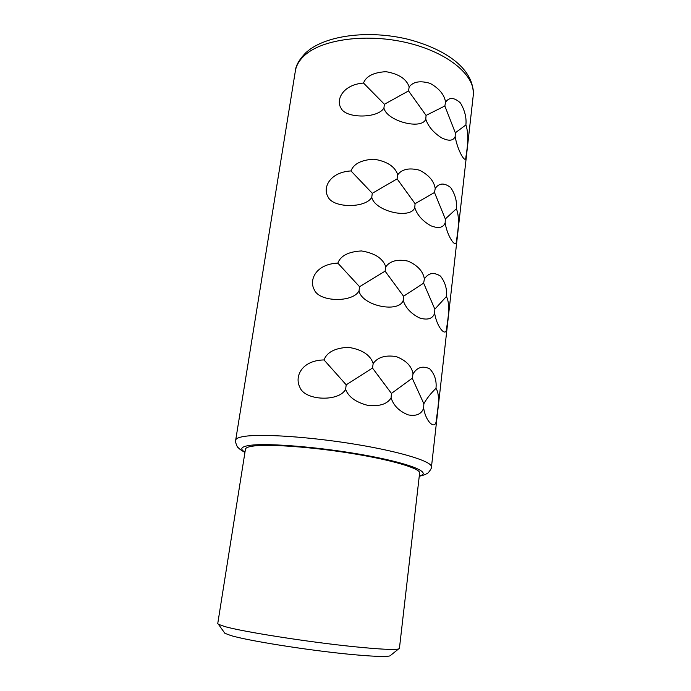 <?xml version="1.0" encoding="UTF-8"?>
<svg xmlns="http://www.w3.org/2000/svg" width="691" height="691" viewBox="0 0 691 691"><rect width="100%" height="100%" fill="white"/><g stroke="black" fill="none" stroke-linecap="round" stroke-linejoin="round"><path stroke-width="1.04" d="M373.175 363.552C377.683 357.212 385.371 354.889 396.219 356.591C406.109 360.417 411.706 366.178 413.028 373.866C417.174 367.232 422.737 365.548 429.724 368.821C434.691 374.168 436.781 380.681 435.978 388.368C440.711 395.321 437.394 411.18 436.358 419.541C435.961 431.063 425.751 422.296 423.661 408.087C421.484 414.168 416.302 416.431 408.113 414.868C399.225 411.266 393.542 405.591 391.089 397.835C387.383 404.088 379.592 406.602 367.733 405.367C355.727 402.188 348.35 396.815 345.621 389.258C339.324 401.981 304.705 400.901 299.868 387.271C294.288 376.655 301.63 360.365 324.019 359.933C326.886 352.255 334.954 348.048 348.238 347.305C362.041 349.499 370.359 354.915 373.175 363.552L372.484 368.044L391.443 393.429L412.242 378.236L413.028 373.866M385.759 266.847C390.13 260.87 397.575 258.97 408.105 261.138C417.684 265.422 423.117 271.364 424.386 278.957C428.385 272.876 433.741 271.917 440.452 276.072C445.203 282.196 447.189 289.011 446.412 296.508C450.834 305.059 447.569 320.771 446.654 328.052C446.369 338.348 436.712 327.102 434.665 313.282C432.592 318.776 427.608 320.356 419.713 318.015C411.119 313.8 405.617 307.936 403.216 300.412C398.871 313.515 361.816 305.733 359.018 290.885C352.946 302.788 319.112 302.226 314.284 289.71C308.739 279.967 315.917 264.022 337.83 263.124C340.603 255.739 348.48 251.679 361.436 250.945C374.893 253.156 383.004 258.451 385.759 266.847L385.094 271.157L403.544 296.24L423.635 283.146L424.386 278.957M397.74 174.745C401.981 169.114 409.21 167.593 419.428 170.185C428.722 174.883 433.983 180.982 435.226 188.479C439.087 182.908 444.244 182.605 450.687 187.563C455.239 194.387 457.131 201.47 456.371 208.794C460.508 218.779 457.295 234.344 456.492 240.641C456.319 249.797 447.163 236.313 445.159 222.856C443.181 227.814 438.379 228.773 430.761 225.724C422.451 220.965 417.122 214.927 414.773 207.62C410.609 219.712 374.565 211.196 371.767 197.237C365.902 208.397 332.829 208.302 328 196.814C322.516 187.874 329.521 172.258 350.976 170.927C353.671 163.819 361.35 159.906 374.004 159.18C387.133 161.4 395.045 166.583 397.74 174.745L397.1 178.883L415.075 203.681L434.492 192.495L435.226 188.479M409.167 86.928C413.278 81.616 420.301 80.441 430.234 83.412C439.251 88.491 444.365 94.727 445.565 102.121C449.297 97.016 454.272 97.31 460.474 103.002C464.827 110.474 466.641 117.79 465.889 124.941C469.768 136.231 466.606 151.649 465.907 157.038C465.829 165.149 457.14 149.627 455.179 136.516C453.287 140.981 448.666 141.37 441.307 137.682C433.257 132.422 428.083 126.246 425.786 119.137C421.804 130.297 386.718 121.132 383.92 107.995C378.253 118.463 345.897 118.792 341.086 108.254C335.645 100.048 342.503 84.751 363.509 83.041L384.412 104.281L408.545 90.91L409.167 86.928C406.533 78.999 398.811 73.911 385.993 71.683C373.641 72.391 366.144 76.174 363.509 83.041M253.044 446.092C248.199 446.766 245.668 447.794 245.452 449.176L217.751 623.532L218.451 624.318L224.696 626.521C242.282 631.669 308.091 642.043 353.714 646.664C379.299 649.246 394.241 650.015 398.534 648.987L399.415 648.417L419.618 473.033C420.577 468.602 392.851 460.171 352.479 453.572C312.168 446.956 268.635 443.855 253.044 446.092M224.169 632.325L224.851 633.276L230.699 635.487C247.11 640.574 306.899 650.162 348.584 654.187C371.991 656.441 385.785 657.011 389.957 655.889L390.864 655.163M324.019 359.933L346.208 384.835L372.484 368.044M412.242 378.236L423.851 403.751C426.831 398.387 430.873 393.257 435.978 388.368M423.661 408.087L423.851 403.751M391.089 397.835L391.443 393.429M345.621 389.258L346.208 384.835M337.83 263.124L359.57 286.713L385.094 271.157M423.635 283.146L434.838 309.171L446.412 296.508M434.665 313.282L434.838 309.171M403.216 300.412L403.544 296.24M359.018 290.885L359.57 286.713M350.976 170.927L372.294 193.307L397.1 178.883M434.492 192.495L445.315 218.952L456.371 208.794M445.159 222.856L445.315 218.952M414.773 207.62L415.075 203.681M371.767 197.237L372.294 193.307M408.545 90.91L426.071 115.406L444.857 105.982L445.565 102.121M444.857 105.982L455.317 132.81L465.889 124.941M455.179 136.516L455.317 132.81M425.786 119.137L426.071 115.406M383.92 107.995L384.412 104.281M306.649 51.989C325.608 35.215 368.873 29.722 408.156 39.309C446.973 49.553 474.527 69.584 473.249 95.41C475.849 76.347 449.349 53.095 408.597 43.101C367.94 32.987 322.481 39.007 304.774 55.237L303.461 56.455C298.892 60.963 296.189 65.826 295.351 71.043C295.739 65.533 299.307 59.348 306.053 52.516M295.351 71.043L235.683 440.15C235.916 438.647 238.352 437.472 242.982 436.626L243.854 436.479C260.965 433.568 310.034 436.79 355.71 444.339C401.462 451.862 432.609 461.7 431.46 466.969L473.249 95.41M244.985 452.113C239.717 449.055 240.978 446.852 248.777 445.522L249.589 445.401C267.382 442.706 322.144 447.224 366.766 455.507C411.534 463.765 432.523 472.877 419.282 475.987M419.247 476.289C425.492 474.786 426.174 473.905 427.047 473.508C428.316 473.551 432.566 466.995 431.46 466.969M244.942 452.415C239.121 449.141 238.956 448.278 238.153 447.613C236.84 447.198 234.646 439.83 235.683 440.15M224.851 633.276L218.451 624.318M389.957 655.889L398.534 648.987"/></g></svg>
